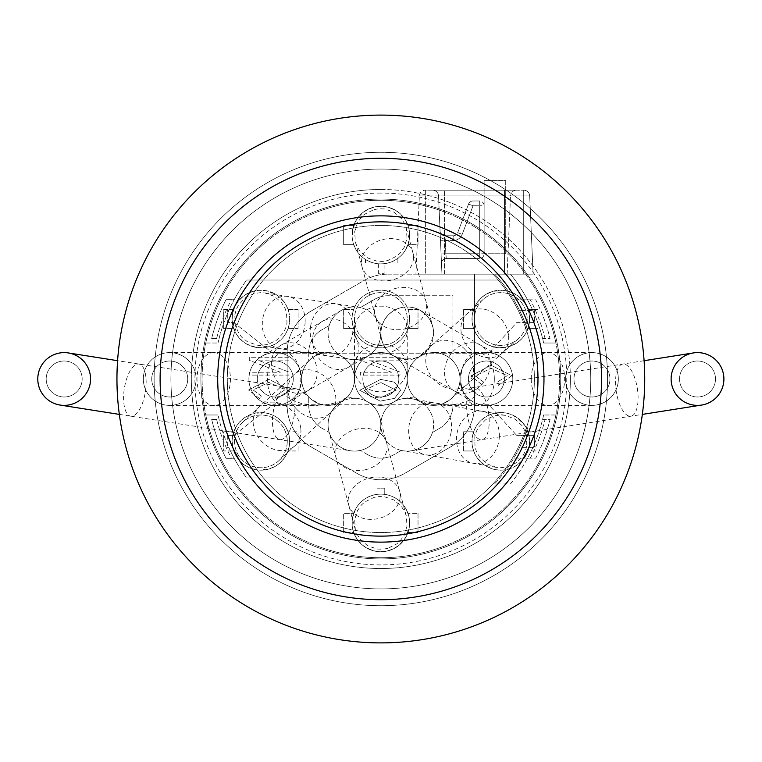 <?xml version="1.0" encoding="UTF-8"?>
<svg xmlns="http://www.w3.org/2000/svg" width="762" height="762" viewBox="0 0 762 762"><rect width="100%" height="100%" fill="white"/><g stroke="black" fill="none" stroke-linecap="round" stroke-linejoin="round"><path stroke-width="0.57" stroke-dasharray="3.81 2.86" d="M420.138 401.679A26.394 26.394 0 0 1 407.232 379A26.394 26.394 0 0 1 367.646 401.85A26.394 26.394 0 0 1 367.646 356.14A26.394 26.394 0 0 1 407.232 379A26.394 26.394 0 0 1 367.646 401.85A26.394 26.394 0 0 1 367.646 356.14A26.394 26.394 0 0 1 407.232 379A26.394 26.394 0 0 1 367.646 401.85A26.394 26.394 0 0 1 367.646 356.14A26.394 26.394 0 0 1 407.232 379A26.394 26.394 0 0 1 367.646 401.85A26.394 26.394 0 0 1 350.349 450.771A26.394 26.394 0 0 1 341.252 401.85L347.462 396.888L339.738 401.688L327.736 404.717L315.077 405.327L301.352 403.469L290.779 399.536L286.931 396.592L285.883 393.487L286.836 391.706L290.913 389.296L296.485 388.858L301.723 391.001L311.277 399.364L320.411 404.251L332.642 404.984L341.252 401.85A26.394 26.394 0 0 1 380.838 424.701A26.394 26.394 0 0 1 328.965 431.549A26.394 26.394 0 0 1 367.646 401.85A26.394 26.394 0 0 1 354.454 379A26.394 26.394 0 0 1 346.329 398.04A26.394 26.394 0 0 0 354.454 379A26.394 26.394 0 0 1 308.724 396.954A26.394 26.394 0 0 1 341.071 356.035L341.433 356.245A26.394 26.394 0 0 1 354.454 379A26.394 26.394 0 0 1 380.838 352.606A26.394 26.394 0 0 1 407.232 379A26.394 26.394 0 0 1 367.646 401.85A26.394 26.394 0 0 1 380.838 352.606A26.394 26.394 0 0 1 407.232 379A26.394 26.394 0 0 1 453.304 361.417A26.394 26.394 0 0 1 420.719 402.022L420.424 401.85A26.394 26.394 0 0 1 411.337 450.771A26.394 26.394 0 0 1 380.838 424.701L380.838 424.701A26.394 26.394 0 0 1 420.424 401.85A26.394 26.394 0 0 1 402.603 450.685A26.394 26.394 0 0 1 380.838 425.091M367.646 401.85A26.394 26.394 0 0 1 380.838 424.701A26.394 26.394 0 0 1 394.03 401.85A26.394 26.394 0 0 0 380.838 424.329A26.394 26.394 0 0 1 420.424 401.85L414.223 396.888L418.462 400.126L421.719 401.603L434.473 404.784L447.732 405.279L459.696 403.622L469.621 400.212L474.364 397.012L475.764 394.726L475.65 392.982L472.45 389.982L466.373 388.734L460 390.973L450.399 399.364L443.179 403.593L439.398 404.746L429.035 404.984L420.719 402.022A26.394 26.394 0 0 0 453.304 361.417A26.394 26.394 0 0 0 407.232 379A26.394 26.394 0 0 1 420.424 356.14A26.394 26.394 0 0 1 380.838 333.289A26.394 26.394 0 0 1 341.252 356.14L341.071 356.035A26.394 26.394 0 0 0 308.724 396.954A26.394 26.394 0 0 0 354.454 379A26.394 26.394 0 0 0 341.252 356.14A26.394 26.394 0 0 1 358.426 307.2A26.394 26.394 0 0 1 380.838 332.87L380.838 333.68A26.394 26.394 0 0 1 331.594 346.481A26.394 26.394 0 0 1 341.252 310.439A26.394 26.394 0 0 1 380.838 333.289L380.838 332.87M380.838 333.68L380.838 333.289A26.394 26.394 0 0 1 432.711 326.441A26.394 26.394 0 0 1 433.616 333.289L432.959 327.412L430.082 320.097L426.577 315.335L420.424 310.439L415.004 308.067L409.204 306.972L403.298 307.191L397.583 308.724L392.363 311.487L387.887 315.335L384.372 320.097L382.01 325.507L380.914 331.318L381.133 337.223L382.667 342.929L385.429 348.158L389.277 352.635L394.03 356.14C415.871 363.484 429.063 355.873 433.616 333.289A26.394 26.394 0 0 1 420.424 356.14A26.394 26.394 0 0 1 460.01 379A26.394 26.394 0 0 1 450.399 399.364A26.394 26.394 0 0 0 433.616 352.606A26.394 26.394 0 0 0 415.347 398.04M530.295 458.162L513.788 458.162A154.734 154.734 0 0 0 527.952 426.977L540.515 426.977L527.952 426.977A154.734 154.734 0 0 1 519.655 447.37L534.381 447.37L534.381 443.998A166.735 166.735 0 0 1 532.905 447.37L519.655 447.37A154.734 154.734 0 0 1 506.254 469.64A28.785 28.785 0 0 0 527.933 450.971L537.972 450.971L537.972 431.778L527.933 431.778A28.785 28.785 0 0 0 496.233 412.947L516.665 435.369L488.794 404.784L272.882 404.784L233.867 435.369L262.852 412.652A28.785 28.785 0 0 0 233.744 431.778L223.704 431.778L223.704 450.971L230.438 450.971A166.735 166.735 0 0 1 228.771 447.37L227.305 447.37L228.771 447.37A166.735 166.735 0 0 0 246.65 477.955A166.735 166.735 0 0 1 230.438 450.971L233.744 450.971A28.785 28.785 0 0 1 233.744 431.778L223.704 431.778L223.704 450.971L233.744 450.971A28.785 28.785 0 0 0 288.026 450.971L298.075 450.971L298.075 431.778L298.075 450.971L288.026 450.971A28.785 28.785 0 0 0 289.674 441.369A28.785 28.785 0 0 1 239.792 460.962A28.785 28.785 0 0 1 241.297 420.272A28.785 28.785 0 0 1 281.988 421.777L277.778 418.024L272.939 415.204L266.081 413.033L262.052 412.585L251.793 414.042L244.954 417.395L241.316 420.262L237.001 425.31L234.763 429.301L232.591 436.131L232.134 440.236L232.696 447.113L233.982 451.561L236.477 456.6L239.801 460.953L244.03 464.687L248.86 467.506L255.727 469.678L259.756 470.125L270.015 468.668L276.854 465.325L280.492 462.448L284.807 457.4L287.045 453.419L289.217 446.58L289.674 442.484L289.112 435.597L287.826 431.149L285.331 426.12L282.007 421.767A28.785 28.785 0 0 1 289.674 441.369A28.785 28.785 0 0 0 288.026 431.778L298.075 431.778L288.026 431.778A28.785 28.785 0 0 0 262.852 412.652L272.882 404.784L488.794 404.784L496.233 412.947A28.785 28.785 0 0 0 473.65 431.778L463.61 431.778L473.65 431.778A28.785 28.785 0 0 0 506.254 469.64A154.734 154.734 0 0 1 499.796 477.955L246.65 477.955L499.796 477.955A154.734 154.734 0 0 1 494.538 483.956L510.388 483.956A166.735 166.735 0 0 0 540.515 426.977A166.735 166.735 0 0 1 527.58 458.162L535.705 458.162A173.927 173.927 0 0 0 550.021 419.376L542.611 419.376A166.735 166.735 0 0 0 543.639 414.985A166.735 166.735 0 0 1 524.885 462.963A166.735 166.735 0 0 0 527.58 458.162L513.788 458.162A154.734 154.734 0 0 0 527.952 426.977L540.515 426.977L527.952 426.977A154.734 154.734 0 0 1 494.538 483.956L510.388 483.956A166.735 166.735 0 0 0 532.905 447.37L534.381 447.37L534.381 435.369L516.665 435.369L534.381 435.369L534.381 443.998A166.735 166.735 0 0 0 542.611 419.376L550.021 419.376A173.927 173.927 0 0 1 535.705 458.162L530.295 458.162A169.135 169.135 0 0 0 545.078 419.376M529.095 446.408L529.533 440.788L528.876 435.216L526.475 428.444L524.408 424.958L517.074 417.652L510.273 414.195L505.797 413.023L499.167 412.613L494.633 413.233L487.871 415.614L484.318 417.709L479.155 422.3L476.383 426.006L473.859 431.025L472.392 436.312L471.954 441.941L472.611 447.504L475.012 454.285L477.079 457.772L484.422 465.077L491.214 468.525L495.7 469.706L502.329 470.106L506.863 469.497L513.626 467.116L517.169 465.01L522.332 460.419L525.104 456.714L527.628 451.695L529.095 446.408M526.771 445.999L525.37 450.98L522.942 455.705L516.074 462.877L507.378 466.925L500.224 467.754L496.157 467.354L486.689 463.677L479.708 457.248L476.298 451.199L475.021 447.084L474.802 436.74L476.212 431.759L478.631 427.034L485.499 419.862L494.195 415.814L501.348 414.985L505.416 415.385L514.883 419.062L521.865 425.491L525.275 431.54L526.552 435.654L526.771 445.999M529.58 441.369A28.785 28.785 0 0 1 527.933 450.971L537.972 450.971L537.972 431.778L527.933 431.778A28.785 28.785 0 0 1 495.738 469.716A28.785 28.785 0 0 1 472.45 436.321A28.785 28.785 0 0 1 529.58 441.369A28.785 28.785 0 0 1 495.738 469.716A28.785 28.785 0 0 1 472.45 436.321A28.785 28.785 0 0 1 529.58 441.369M463.61 450.971L473.65 450.971L463.61 450.971L463.61 431.778L463.61 450.971M409.632 319.021A28.785 28.785 0 0 0 366.446 294.084A28.785 28.785 0 0 0 366.446 343.948A28.785 28.785 0 0 0 409.632 319.021A28.785 28.785 0 0 1 407.984 328.613L418.024 328.613L407.984 328.613A28.785 28.785 0 0 1 353.701 328.613A28.785 28.785 0 0 1 353.701 309.42L343.652 309.42L353.701 309.42A28.785 28.785 0 0 1 409.632 319.021M407.232 319.021A26.394 26.394 0 0 1 367.646 341.871A26.394 26.394 0 0 1 367.646 296.17A26.394 26.394 0 0 1 407.232 319.021A26.394 26.394 0 0 1 380.838 345.405A26.394 26.394 0 0 1 354.454 319.021A26.394 26.394 0 0 1 380.838 292.627A26.394 26.394 0 0 1 407.232 319.021L407.232 330.117A26.394 23.946 180 0 1 380.838 354.063A26.394 23.946 180 0 1 354.454 330.117A26.394 23.946 180 0 1 380.838 306.172A26.394 23.946 180 0 1 407.232 330.117L407.232 367.894A26.394 23.946 180 0 1 380.838 391.839A26.394 23.946 180 0 1 354.454 367.894A26.394 23.946 180 0 1 380.838 343.948A26.394 23.946 180 0 1 407.232 367.894L407.232 379M343.652 328.613L353.701 328.613L343.652 328.613L343.652 309.42L343.652 328.613M407.984 309.42L418.024 309.42L418.024 328.613L418.024 309.42L407.984 309.42M227.305 435.369L227.305 447.37L227.305 435.369L233.867 435.369L227.305 435.369M287.274 441.369A26.394 26.394 0 0 1 247.698 464.22A26.394 26.394 0 0 1 247.698 418.519A26.394 26.394 0 0 1 278.844 460.705A26.394 26.394 0 0 1 241.554 459.324A26.394 26.394 0 0 1 242.935 422.034A26.394 26.394 0 0 1 287.274 441.369M233.867 322.621L265.519 347.434A28.785 28.785 0 0 0 288.026 328.613L298.075 328.613L288.026 328.613A28.785 28.785 0 0 0 289.674 319.021A28.785 28.785 0 0 1 256.546 347.482A28.785 28.785 0 0 1 232.429 314.677A28.785 28.785 0 0 1 265.224 290.56A28.785 28.785 0 0 1 289.35 323.364A28.785 28.785 0 0 1 256.546 347.482A28.785 28.785 0 0 1 232.429 314.677A28.785 28.785 0 0 1 265.224 290.56A28.785 28.785 0 0 1 289.674 319.021A28.785 28.785 0 0 0 233.744 309.42L229.314 309.42A166.735 166.735 0 0 0 228.771 310.62L227.305 310.62L227.305 322.621L233.867 322.621L227.305 322.621L227.305 310.62L228.771 310.62A166.735 166.735 0 0 1 246.65 280.035A166.735 166.735 0 0 0 229.314 309.42L223.704 309.42L223.704 328.613L233.744 328.613A28.785 28.785 0 0 0 265.519 347.434L272.882 353.206L488.794 353.206L516.665 322.621L534.381 322.621L534.381 310.62L519.655 310.62A154.734 154.734 0 0 0 508.273 291.217A28.785 28.785 0 0 0 473.65 309.42L463.61 309.42L473.65 309.42A28.785 28.785 0 0 0 494.376 347.081A28.785 28.785 0 0 0 527.933 328.613L537.972 328.613L537.972 309.42L527.933 309.42A28.785 28.785 0 0 0 508.273 291.217A154.734 154.734 0 0 0 494.538 274.034A154.734 154.734 0 0 1 527.952 331.013A154.734 154.734 0 0 0 519.655 310.62L532.905 310.62A166.735 166.735 0 0 0 510.388 274.034L494.538 274.034L510.388 274.034A166.735 166.735 0 0 1 540.515 331.013L527.952 331.013L540.515 331.013A166.735 166.735 0 0 0 534.381 313.992L534.381 310.62L532.905 310.62A166.735 166.735 0 0 1 534.381 313.992L534.381 322.621L516.665 322.621L488.794 353.206L272.882 353.206L233.867 322.621M232.458 314.687L232.162 320.326L232.962 325.869L235.525 332.584L237.687 336.013L242.611 341.233L246.945 344.195L256.594 347.482L263.233 347.72L267.748 346.996L274.444 344.453L277.94 342.262L282.988 337.537L285.674 333.766L288.065 328.689L289.398 323.364L289.703 317.735L288.903 312.191L286.331 305.467L284.178 302.038L279.254 296.818L274.911 293.856L265.271 290.57L258.632 290.332L254.117 291.055L247.412 293.608L243.916 295.799L238.877 300.514L236.191 304.286L233.801 309.372L232.458 314.687M234.801 315.039L236.077 310.029L238.382 305.238L245.069 297.904L253.66 293.646L260.795 292.627L264.871 292.932L274.425 296.37L281.569 302.619L285.131 308.581L286.502 312.668L286.979 323.002L285.702 328.012L283.397 332.794L276.711 340.138L268.129 344.395L260.985 345.405L256.908 345.11L247.355 341.671L241.954 337.404L239.039 333.823L235.277 325.374L234.801 315.039M233.744 328.613A28.785 28.785 0 0 1 233.744 309.42L223.704 309.42L223.704 328.613L233.744 328.613M288.026 309.42L298.075 309.42L298.075 328.613L298.075 309.42L288.026 309.42M409.632 235.058A28.785 28.785 0 0 1 407.984 244.65L418.024 244.65L418.024 225.457L418.024 244.65L407.984 244.65A28.785 28.785 0 0 1 387.744 263.004L397.154 263.004L397.154 258.775L397.154 263.004L387.744 263.004A28.785 28.785 0 0 1 378.628 263.757L378.628 273.71L384.105 273.71L384.105 263.652L384.105 273.71L378.628 273.71L378.628 263.757A28.785 28.785 0 0 1 365.474 259.394L365.474 263.004L373.932 263.004L365.474 263.004L365.474 259.394A28.785 28.785 0 0 1 353.701 225.457L343.652 225.457L343.652 244.65L343.652 225.457L353.701 225.457A28.785 28.785 0 0 1 409.632 235.058A28.785 28.785 0 0 1 353.035 242.526A28.785 28.785 0 0 1 373.37 207.254A28.785 28.785 0 0 1 409.632 235.058A28.785 28.785 0 0 1 353.035 242.526A28.785 28.785 0 0 1 373.37 207.254A28.785 28.785 0 0 1 409.632 235.058M373.399 207.35L368.113 209.34L363.331 212.322L358.235 217.361L355.968 220.704L352.473 230.448L352.235 238.077L353.073 242.64L355.521 248.822L358.007 252.679L363.036 257.785L366.436 260.109L372.789 262.833L377.323 263.776L382.943 263.928L388.353 263.014L393.63 261.023L398.288 258.137L403.489 253.022L405.784 249.641L409.28 239.897L409.518 232.267L408.67 227.705L406.222 221.532L403.736 217.675L398.707 212.569L395.307 210.245L388.953 207.521L384.419 206.588L378.8 206.435L373.399 207.35M373.999 209.598L379.105 208.75L384.419 208.94L393.849 212.122L401.345 218.475L404.984 224.419L406.337 228.248L407.032 238.42L404.251 247.298L400.145 253.108L396.945 256.013L387.696 260.585L382.591 261.433L377.285 261.252L367.836 258.061L360.283 251.631L356.749 245.84L355.368 241.935L354.663 231.791L357.521 222.742L361.55 217.094L364.731 214.189L373.999 209.598M418.024 225.457L407.984 225.457L418.024 225.457M353.701 244.65L343.652 244.65L353.701 244.65M522.256 299.857L518.103 296.027L513.331 293.113L506.511 290.808L502.491 290.284L492.204 291.541L485.299 294.761L481.613 297.551L477.193 302.524L474.878 306.457L472.583 313.249L472.04 317.344L472.469 324.231L473.669 328.698L476.06 333.785L479.308 338.204L483.46 342.024L488.232 344.938L495.052 347.243L499.081 347.767L509.359 346.51L516.265 343.3L519.96 340.5L524.37 335.537L526.685 331.594L528.99 324.803L529.523 320.716L529.095 313.82L527.895 309.353L525.504 304.267L522.256 299.857M527.18 319.021A26.394 26.394 0 0 1 487.594 341.871A26.394 26.394 0 0 1 487.594 296.17A26.394 26.394 0 0 1 518.37 338.709A26.394 26.394 0 0 1 481.108 336.594A26.394 26.394 0 0 1 511.578 294.932A26.394 26.394 0 0 1 527.18 319.021M529.58 319.021A28.785 28.785 0 0 1 527.933 328.613L537.972 328.613L537.972 309.42L527.933 309.42A28.785 28.785 0 0 1 479.317 338.195A28.785 28.785 0 0 1 512.559 292.741A28.785 28.785 0 0 1 519.96 340.49A28.785 28.785 0 0 1 479.317 338.195A28.785 28.785 0 0 1 512.559 292.741A28.785 28.785 0 0 1 529.58 319.021M463.61 328.613L473.65 328.613L463.61 328.613L463.61 309.42L463.61 328.613M388.287 550.64L393.563 548.65L398.345 545.668L403.441 540.629L405.708 537.286L409.213 527.542L409.451 519.913L408.613 515.35L406.156 509.168L403.67 505.32L398.64 500.205L395.24 497.881L388.887 495.157L384.353 494.214L378.743 494.062L373.332 494.976L368.046 496.967L363.388 499.853L358.188 504.968L355.892 508.359L352.406 518.093L352.168 525.723L353.006 530.285L355.454 536.458L357.94 540.315L362.969 545.421L366.379 547.745L372.723 550.469L377.257 551.402L382.876 551.555L388.287 550.64M387.677 548.392L382.572 549.24L377.266 549.05L367.817 545.859L360.264 539.439L356.73 533.648L355.34 529.742L354.644 519.598L357.502 510.55L361.531 504.892L364.712 501.996L373.98 497.405L379.085 496.557L384.391 496.738L393.84 499.929L401.393 506.359L404.927 512.15L406.317 516.055L407.013 526.199L404.155 535.248L400.136 540.906L396.945 543.801L387.677 548.392M373.37 495.138A28.785 28.785 0 0 1 409.632 522.942A28.785 28.785 0 0 1 353.035 530.409A28.785 28.785 0 0 1 373.37 495.138M418.024 513.34L418.024 532.533L418.024 513.34L407.984 513.34L418.024 513.34M418.024 532.533L407.984 532.533L418.024 532.533M343.652 532.533L343.652 513.34L343.652 532.533L353.701 532.533A28.785 28.785 0 0 1 353.701 513.34L343.652 513.34L353.701 513.34A28.785 28.785 0 0 1 384.753 494.414L384.753 488.175L377.047 488.175L377.047 494.395L377.047 488.175L384.753 488.175L384.753 494.414A28.785 28.785 0 0 1 407.984 532.533A28.785 28.785 0 0 1 353.701 532.533L343.652 532.533M443.217 211.503A178.727 178.727 0 0 0 202.111 379A178.727 178.727 0 0 0 443.217 546.487A178.727 178.727 0 0 0 443.217 211.503A178.727 178.727 0 0 0 318.468 211.503M499.796 280.035L246.65 280.035L499.796 280.035M367.646 454.628L360.359 450.418L367.646 454.628A26.394 26.394 0 0 0 394.03 454.628L401.317 450.418L394.03 454.628A26.394 26.394 0 0 1 367.646 454.628M321.935 428.234L329.222 432.445L321.935 428.234A26.394 26.394 0 0 1 308.743 405.384L308.743 396.973L308.743 405.384A26.394 26.394 0 0 0 321.935 428.234M308.743 352.606L308.743 361.017L308.743 352.606A26.394 26.394 0 0 1 321.935 329.755L329.222 325.545L321.935 329.755A26.394 26.394 0 0 0 308.743 352.606M374.714 299.285L360.359 307.572L374.714 299.285A26.394 26.394 0 0 1 387.915 295.742A26.394 26.394 0 0 0 374.714 299.285M452.933 295.742L452.933 361.017L452.933 295.742L387.915 295.742L452.933 295.742M452.933 405.384L452.933 396.973L452.933 405.384A26.394 26.394 0 0 1 439.741 428.234L432.454 432.445L439.741 428.234A26.394 26.394 0 0 0 452.933 405.384M287.15 405.384A47.977 47.977 0 0 0 311.144 446.942A47.977 47.977 0 0 1 287.15 405.384L287.15 352.606A47.977 47.977 0 0 1 311.144 311.058A47.977 47.977 0 0 0 287.15 352.606L287.15 405.384M311.144 311.058L363.922 280.578A47.977 47.977 0 0 1 387.915 274.158A47.977 47.977 0 0 0 363.922 280.578L311.144 311.058M387.915 274.158L415.938 274.158L387.915 274.158M441.95 274.158L474.526 274.158L474.526 405.384A47.977 47.977 0 0 1 450.533 446.942A47.977 47.977 0 0 0 474.526 405.384L474.526 274.158L441.95 274.158L504.511 274.158L441.95 274.158L438.541 195.92A6.001 6.001 0 0 0 432.549 190.186A6.001 6.001 0 0 1 438.541 195.92L444.541 195.92L438.541 195.92L441.95 274.158M450.533 446.942L404.832 473.326A47.977 47.977 0 0 1 356.845 473.326A47.977 47.977 0 0 0 404.832 473.326L450.533 446.942M356.845 473.326L311.144 446.942L356.845 473.326M360.359 450.418A26.394 26.394 0 0 1 329.222 432.445A26.394 26.394 0 0 0 360.359 450.418M432.454 432.445A26.394 26.394 0 0 1 401.317 450.418A26.394 26.394 0 0 0 432.454 432.445M452.933 361.017A26.394 26.394 0 0 1 452.933 396.973A26.394 26.394 0 0 0 452.933 361.017M329.222 325.545A26.394 26.394 0 0 1 360.359 307.572A26.394 26.394 0 0 0 329.222 325.545M308.743 396.973A26.394 26.394 0 0 1 308.743 361.017A26.394 26.394 0 0 0 308.743 396.973M484.127 253.765L484.127 180.594L505.711 180.594L505.711 253.765L484.127 253.765L505.711 253.765L505.711 180.594L484.127 180.594L484.127 253.765L484.127 205.778L484.127 253.765L479.327 253.765L479.327 258.556A4.801 4.801 0 0 0 484.127 253.765A4.801 4.801 0 0 1 479.327 258.556L479.327 253.765L484.127 253.765M504.511 274.158L507.101 274.158L504.511 274.158L504.511 195.92L510.521 195.92A6.001 6.001 0 0 1 516.512 190.186A6.001 6.001 0 0 0 510.521 195.92L504.511 195.92L504.511 190.186L516.512 190.186L432.549 190.186L504.511 190.186L504.511 195.92L444.541 195.92L444.541 190.186L444.541 195.92L504.511 195.92L504.511 274.158M415.938 274.158L533.114 274.158L415.938 274.158L419.357 195.92L425.348 195.92L425.348 190.186L523.704 190.186L425.348 190.186L425.348 195.92L419.357 195.92A6.001 6.001 0 0 1 425.348 190.186A6.001 6.001 0 0 0 419.357 195.92L415.938 274.158M445.284 240.563L444.865 235.772L445.284 240.563L440.493 240.773L445.284 240.563L445.865 253.765L441.074 253.975L441.493 263.566L441.074 253.975L445.865 253.765L446.284 258.556A4.801 4.801 0 0 0 441.493 263.566A4.801 4.801 0 0 1 446.284 258.556L445.865 253.765L479.327 253.765L479.327 205.778L484.127 205.778A4.801 4.801 0 0 0 479.327 200.987L479.327 205.778L479.327 200.987A4.801 4.801 0 0 1 484.127 205.778L473.04 205.778L473.04 200.987A4.801 4.801 0 0 0 468.554 204.083L473.04 205.778L468.554 204.083A4.801 4.801 0 0 1 473.04 200.987L473.04 205.778L479.327 205.778L479.327 253.765L445.865 253.765L445.284 240.563L453.219 240.563L453.219 235.772A4.801 4.801 0 0 0 457.705 232.677A4.801 4.801 0 0 1 453.219 235.772L444.865 235.772A4.801 4.801 0 0 1 440.074 231.181A4.801 4.801 0 0 0 444.865 235.772L453.219 235.772L453.219 240.563A9.592 9.592 0 0 0 462.191 234.372L457.705 232.677L468.554 204.083L457.705 232.677L462.191 234.372A9.592 9.592 0 0 1 453.219 240.563L445.284 240.563M440.074 231.181L440.493 240.773L440.074 231.181M441.074 253.975L440.493 240.773L441.074 253.975M479.327 258.556L446.284 258.556L479.327 258.556M473.04 200.987L479.327 200.987L473.04 200.987M507.101 274.158L510.521 195.92L507.101 274.158M523.704 195.92L523.704 190.186A6.001 6.001 0 0 1 529.695 195.92L533.114 274.158L529.695 195.92A6.001 6.001 0 0 0 523.704 190.186L523.704 195.92L529.695 195.92L523.704 195.92L523.704 274.158L523.704 195.92L425.348 195.92L425.348 274.158L425.348 195.92L523.704 195.92M359.702 390.277L380.209 401.126L394.545 398.345L400.66 390.277L394.392 382.172L380.695 379.39L359.702 390.277L380.209 401.126L394.545 398.345L400.66 390.277L394.392 382.172L380.695 379.39L359.702 390.277M360.397 357.235L360.397 360.321L391.458 372.237L360.397 372.237L360.397 375.114L399.983 375.114L399.983 372.027L368.96 360.131L399.983 360.131L399.983 357.235L360.397 357.235L360.397 360.321L391.458 372.237L360.397 372.237L360.397 375.114L399.983 375.114L399.983 372.027L368.96 360.131L399.983 360.131L399.983 357.235L360.397 357.235M276.32 399.355L289.56 389.753L268.805 379.266L248.602 390.03L260.09 398.983L261.318 396.05L253.098 389.963L268.805 382.353L285.064 389.696L275.006 396.326L276.32 399.355L289.56 389.753L268.805 379.266L248.602 390.03L260.09 398.983L261.318 396.05L253.098 389.963L268.805 382.353L285.064 389.696L275.006 396.326L276.32 399.355M249.307 357.235L249.307 360.321L280.359 372.237L249.307 372.237L249.307 375.114L288.884 375.114L288.884 372.027L257.861 360.131L288.884 360.131L288.884 357.235L249.307 357.235L249.307 360.321L280.359 372.237L249.307 372.237L249.307 375.114L288.884 375.114L288.884 372.027L257.861 360.131L288.884 360.131L288.884 357.235L249.307 357.235M498.519 385.286L511.759 375.695L491.004 365.208L470.792 375.971L482.289 384.924L483.508 381.991L475.288 375.904L491.004 368.294L507.263 375.628L497.205 382.267L498.519 385.286L511.759 375.695L491.004 365.208L470.792 375.971L482.289 384.924L483.508 381.991L475.288 375.904L491.004 368.294L507.263 375.628L497.205 382.267L498.519 385.286M216.618 338.557L211.674 338.557A173.927 173.927 0 0 1 226.047 299.676L234.182 299.676A166.735 166.735 0 0 0 218.037 343.014A166.735 166.735 0 0 1 236.791 295.027A166.735 166.735 0 0 0 234.182 299.676L226.047 299.676A173.927 173.927 0 0 0 211.674 338.557L216.618 338.557A169.135 169.135 0 0 1 231.458 299.676M236.791 295.027L223.066 295.027A178.727 178.727 0 0 0 205.769 343.014A178.727 178.727 0 0 1 223.066 295.027L236.791 295.027M205.769 343.014L218.037 343.014L205.769 343.014M530.295 299.828L513.788 299.828A154.734 154.734 0 0 1 527.952 331.013A154.734 154.734 0 0 0 513.788 299.828L535.705 299.828A173.927 173.927 0 0 1 550.021 338.614L542.611 338.614A166.735 166.735 0 0 0 540.515 331.013A166.735 166.735 0 0 1 543.639 343.014A166.735 166.735 0 0 0 542.611 338.614L550.021 338.614A173.927 173.927 0 0 0 535.705 299.828L530.295 299.828A169.135 169.135 0 0 1 545.078 338.614M543.639 343.014L555.908 343.014A178.727 178.727 0 0 0 538.62 295.027A178.727 178.727 0 0 1 555.908 343.014L543.639 343.014M538.62 295.027L524.885 295.027A166.735 166.735 0 0 1 540.515 331.013L527.952 331.013L540.515 331.013A166.735 166.735 0 0 0 524.885 295.027L538.62 295.027M216.618 419.433L211.674 419.433A173.927 173.927 0 0 0 226.047 458.314L234.182 458.314A166.735 166.735 0 0 0 236.791 462.963A166.735 166.735 0 0 1 218.037 414.985A166.735 166.735 0 0 0 234.182 458.314L226.047 458.314A173.927 173.927 0 0 1 211.674 419.433L216.618 419.433A169.135 169.135 0 0 0 231.458 458.314M218.037 414.985L205.769 414.985A178.727 178.727 0 0 0 223.066 462.963A178.727 178.727 0 0 1 205.769 414.985L218.037 414.985M223.066 462.963L236.791 462.963L223.066 462.963M555.908 414.985L543.639 414.985L555.908 414.985A178.727 178.727 0 0 1 538.62 462.963A178.727 178.727 0 0 0 555.908 414.985M538.62 462.963L524.885 462.963L538.62 462.963M443.217 546.487A178.727 178.727 0 0 1 380.838 557.727A178.727 178.727 0 0 0 535.619 289.636A178.727 178.727 0 0 0 226.057 289.636A178.727 178.727 0 0 0 380.838 557.727A178.727 178.727 0 0 1 318.468 546.487M380.838 215.865A163.135 163.135 0 0 0 217.703 379A163.135 163.135 0 0 0 380.838 542.125A163.135 163.135 0 0 0 543.973 379A163.135 163.135 0 0 0 380.838 215.865A163.135 163.135 0 0 1 543.973 379A163.135 163.135 0 0 0 299.275 237.715A163.135 163.135 0 0 0 299.275 520.275A163.135 163.135 0 0 0 543.973 379A163.135 163.135 0 0 1 380.838 542.125A163.135 163.135 0 0 1 217.703 379A163.135 163.135 0 0 1 380.838 215.865M116.948 379A263.89 263.89 0 0 0 512.788 607.533A263.89 263.89 0 0 0 512.788 150.457A263.89 263.89 0 0 0 116.948 379M380.838 588.912A209.912 209.912 0 0 1 170.926 379A209.912 209.912 0 0 1 380.838 169.078A209.912 209.912 0 0 1 590.75 379A209.912 209.912 0 0 1 380.838 588.912A209.912 209.912 0 0 1 170.926 379A209.912 209.912 0 0 1 380.838 169.078A209.912 209.912 0 0 1 590.75 379A209.912 209.912 0 0 1 380.838 588.912A209.912 209.912 0 0 1 170.926 379A209.912 209.912 0 0 1 380.838 169.078A209.912 209.912 0 0 1 590.75 379A209.912 209.912 0 0 1 380.838 588.912M154.134 379A226.705 226.705 0 0 1 494.195 182.661A226.705 226.705 0 0 1 494.195 575.329A226.705 226.705 0 0 1 154.134 379A226.705 226.705 0 0 1 494.195 182.661A226.705 226.705 0 0 1 494.195 575.329A226.705 226.705 0 0 1 154.134 379M380.838 558.917A179.927 179.927 0 0 1 225.019 289.036A179.927 179.927 0 0 1 536.658 289.036A179.927 179.927 0 0 1 380.838 558.917A179.927 179.927 0 0 0 536.658 289.036A179.927 179.927 0 0 0 225.019 289.036A179.927 179.927 0 0 0 380.838 558.917M380.838 169.078A209.912 209.912 0 0 1 562.632 483.956A209.912 209.912 0 0 1 199.044 483.956A209.912 209.912 0 0 1 380.838 169.078A209.912 209.912 0 0 1 562.632 483.956A209.912 209.912 0 0 1 199.044 483.956A209.912 209.912 0 0 1 380.838 169.078M364.188 390.306L380.762 382.476L364.188 390.306L370.98 396.878L364.188 390.306M380.086 398.04L370.98 396.878L380.086 398.04L396.164 390.239L380.086 398.04M380.762 382.476L396.164 390.239L380.762 382.476M715.499 379A17.993 17.993 0 0 1 688.515 394.573A17.993 17.993 0 0 1 688.515 363.417A17.993 17.993 0 0 1 715.499 379A17.993 17.993 0 0 0 688.515 363.417A17.993 17.993 0 0 0 688.515 394.573A17.993 17.993 0 0 0 715.499 379M723.9 379A26.394 26.394 0 0 1 684.314 401.85A26.394 26.394 0 0 1 684.314 356.14A26.394 26.394 0 0 1 723.9 379A26.394 26.394 0 0 1 684.314 401.85A26.394 26.394 0 0 1 684.314 356.14A26.394 26.394 0 0 1 723.9 379M618.344 379A26.394 26.394 0 0 1 578.758 401.85A26.394 26.394 0 0 1 578.758 356.14A26.394 26.394 0 0 1 618.344 379A26.394 26.394 0 0 1 578.758 401.85A26.394 26.394 0 0 1 578.758 356.14A26.394 26.394 0 0 1 618.344 379A26.394 26.394 0 0 1 578.758 401.85A26.394 26.394 0 0 1 578.758 356.14A26.394 26.394 0 0 1 618.344 379A26.394 26.394 0 0 1 591.95 405.384A26.394 26.394 0 0 1 565.566 379A26.394 26.394 0 0 1 591.95 352.606A26.394 26.394 0 0 1 618.344 379A26.394 26.394 0 0 1 591.95 405.384A26.394 26.394 0 0 1 565.566 379A26.394 26.394 0 0 1 591.95 352.606A26.394 26.394 0 0 1 618.344 379M609.943 379A17.993 17.993 0 0 1 582.959 394.573A17.993 17.993 0 0 1 582.959 363.417A17.993 17.993 0 0 1 609.943 379A17.993 17.993 0 0 0 582.959 363.417A17.993 17.993 0 0 0 582.959 394.573A17.993 17.993 0 0 0 609.943 379M512.788 379A26.394 26.394 0 0 1 473.202 401.85A26.394 26.394 0 0 1 473.202 356.14A26.394 26.394 0 0 1 512.788 379A26.394 26.394 0 0 1 473.202 401.85A26.394 26.394 0 0 1 473.202 356.14A26.394 26.394 0 0 1 512.788 379A26.394 26.394 0 0 1 473.202 401.85A26.394 26.394 0 0 1 473.202 356.14A26.394 26.394 0 0 1 512.788 379A26.394 26.394 0 0 1 473.202 401.85A26.394 26.394 0 0 1 463.544 365.798A26.394 26.394 0 0 1 512.788 379A26.394 26.394 0 0 1 473.202 401.85A26.394 26.394 0 0 1 463.544 365.798A26.394 26.394 0 0 1 512.788 379M504.387 379A17.993 17.993 0 0 1 477.403 394.573A17.993 17.993 0 0 1 477.403 363.417A17.993 17.993 0 0 1 504.387 379A17.993 17.993 0 0 0 477.403 363.417A17.993 17.993 0 0 0 477.403 394.573A17.993 17.993 0 0 0 504.387 379M398.831 379A17.993 17.993 0 0 1 371.846 394.573A17.993 17.993 0 0 1 371.846 363.417A17.993 17.993 0 0 1 398.831 379A17.993 17.993 0 0 0 371.846 363.417A17.993 17.993 0 0 0 371.846 394.573A17.993 17.993 0 0 0 398.831 379M169.726 352.606A26.394 26.394 0 0 1 196.11 379A26.394 26.394 0 0 1 169.726 405.384A26.394 26.394 0 0 1 143.332 379A26.394 26.394 0 0 1 169.726 352.606A26.394 26.394 0 0 1 196.11 379A26.394 26.394 0 0 1 156.534 401.85A26.394 26.394 0 0 1 156.534 356.14A26.394 26.394 0 0 1 196.11 379A26.394 26.394 0 0 1 156.534 401.85A26.394 26.394 0 0 1 156.534 356.14A26.394 26.394 0 0 1 196.11 379A26.394 26.394 0 0 1 156.534 401.85A26.394 26.394 0 0 1 156.534 356.14A26.394 26.394 0 0 1 196.11 379A26.394 26.394 0 0 1 169.726 405.384A26.394 26.394 0 0 1 143.332 379A26.394 26.394 0 0 1 169.726 352.606L213.722 352.606A26.394 16.707 -90 0 1 230.429 379A26.394 16.707 -90 0 1 213.722 405.384A26.394 16.707 -90 0 1 197.006 379A26.394 16.707 -90 0 1 213.722 352.606L284.064 352.606A26.394 16.707 -90 0 1 300.78 379A26.394 16.707 -90 0 1 284.064 405.384A26.394 16.707 -90 0 1 267.357 379A26.394 16.707 -90 0 1 284.064 352.606L328.06 352.606A26.394 26.394 0 0 0 301.676 379A26.394 26.394 0 0 1 252.432 392.192A26.394 26.394 0 0 1 262.09 356.14A26.394 26.394 0 0 1 301.676 379A26.394 26.394 0 0 1 252.432 392.192A26.394 26.394 0 0 1 262.09 356.14A26.394 26.394 0 0 1 301.676 379A26.394 26.394 0 0 1 262.09 401.85A26.394 26.394 0 0 1 262.09 356.14A26.394 26.394 0 0 1 301.676 379A26.394 26.394 0 0 0 311.277 399.364A26.394 26.394 0 0 1 301.676 379A26.394 26.394 0 0 1 262.09 401.85A26.394 26.394 0 0 1 262.09 356.14A26.394 26.394 0 0 1 301.676 379A26.394 26.394 0 0 1 262.09 401.85A26.394 26.394 0 0 1 262.09 356.14A26.394 26.394 0 0 1 301.676 379A26.394 26.394 0 0 1 341.252 356.14L341.433 356.245M293.275 379A17.993 17.993 0 0 1 266.29 394.573A17.993 17.993 0 0 1 266.29 363.417A17.993 17.993 0 0 1 293.275 379A17.993 17.993 0 0 0 266.29 363.417A17.993 17.993 0 0 0 266.29 394.573A17.993 17.993 0 0 0 293.275 379M82.163 379A17.993 17.993 0 0 1 55.169 394.573A17.993 17.993 0 0 1 55.169 363.417A17.993 17.993 0 0 1 82.163 379A17.993 17.993 0 0 0 55.169 363.417A17.993 17.993 0 0 0 55.169 394.573A17.993 17.993 0 0 0 82.163 379M90.554 379A26.394 26.394 0 0 1 50.978 401.85A26.394 26.394 0 0 1 50.978 356.14A26.394 26.394 0 0 1 90.554 379A26.394 26.394 0 0 1 50.978 401.85A26.394 26.394 0 0 1 50.978 356.14A26.394 26.394 0 0 1 90.24 383.096A26.394 26.394 0 0 1 60.065 405.06A26.394 26.394 0 0 0 90.554 379A26.394 26.394 0 0 0 68.275 352.93A26.394 26.394 0 0 1 90.554 379M187.719 379A17.993 17.993 0 0 1 160.725 394.573A17.993 17.993 0 0 1 160.725 363.417A17.993 17.993 0 0 1 187.719 379A17.993 17.993 0 0 0 160.725 363.417A17.993 17.993 0 0 0 160.725 394.573A17.993 17.993 0 0 0 187.719 379M701.611 405.06A26.394 26.394 0 0 1 671.446 383.096A26.394 26.394 0 0 1 693.41 352.93A26.394 26.394 0 0 0 671.446 383.096A26.394 26.394 0 0 0 701.611 405.06M570.367 379A189.519 189.519 0 0 0 380.838 189.471A189.519 189.519 0 0 0 191.319 379A189.519 189.519 0 0 0 380.838 568.519A189.519 189.519 0 0 0 570.367 379M380.838 189.471A189.519 189.519 0 0 0 191.319 379A189.519 189.519 0 0 0 380.838 568.519A189.519 189.519 0 0 0 570.367 379A189.519 189.519 0 0 0 380.838 189.471M380.838 225.457A153.533 153.533 0 0 0 247.869 455.762A153.533 153.533 0 0 0 513.807 455.762A153.533 153.533 0 0 0 380.838 225.457A153.533 153.533 0 0 0 247.869 455.762A153.533 153.533 0 0 0 513.807 455.762A153.533 153.533 0 0 0 380.838 225.457M470.764 389.296A26.394 10.649 81.1 0 1 473.821 387.506A26.394 10.649 81.1 0 1 488.442 411.918A26.394 10.649 81.1 0 1 488.947 415.995A26.394 10.649 81.1 0 1 482.022 439.636A26.394 10.649 81.1 0 1 470.773 427.796A26.394 10.649 81.1 0 1 466.801 401.45M473.202 401.85L454.2 390.877A26.394 21.565 120 0 1 448.723 357.245A26.394 21.565 120 0 1 480.584 345.167A26.394 21.565 120 0 1 490.157 365.931A26.394 21.565 120 0 1 454.2 390.877L394.03 356.14A26.394 26.394 0 0 1 400.383 307.8A26.394 26.394 0 0 1 433.616 333.289M294.875 401.45A26.394 10.649 -81.1 0 1 294.78 411.156A26.394 10.649 -81.1 0 1 279.654 439.636A26.394 10.649 -81.1 0 1 273.244 411.918A26.394 10.649 -81.1 0 1 287.865 387.506A26.394 10.649 -81.1 0 1 290.913 389.296M473.04 205.778L462.191 234.372L473.04 205.778M444.541 274.158L444.541 195.92L444.541 274.158M380.838 193.072A185.928 185.928 0 0 0 219.827 471.954A185.928 185.928 0 0 0 541.858 471.954A185.928 185.928 0 0 0 380.838 193.072M145.885 387.706A26.394 10.649 -81.1 0 1 145.38 391.782A26.394 10.649 -81.1 0 1 130.759 416.195A26.394 10.649 -81.1 0 1 124.349 388.468A26.394 10.649 -81.1 0 1 138.97 364.055A26.394 10.649 -81.1 0 1 145.885 387.706M328.384 420.595A26.394 26.394 0 0 1 341.252 401.85A26.394 26.394 0 0 0 361.293 450.19A26.394 26.394 0 0 0 380.838 424.701M366.474 469.478A26.394 20.755 -15 0 1 335.604 456.276A26.394 20.755 -15 0 1 355.711 429.387A26.394 20.755 -15 0 1 386.582 442.589A26.394 20.755 -15 0 1 387.106 448.018A26.394 20.755 -15 0 1 366.474 469.478M400.202 496.795A26.394 20.755 -15 0 1 376.199 518.979A26.394 20.755 -15 0 1 348.71 505.054A26.394 20.755 -15 0 1 368.808 478.165A26.394 20.755 -15 0 1 399.679 491.357A26.394 20.755 -15 0 1 400.202 496.795M328.06 352.606A26.394 26.394 0 0 1 341.252 356.14M451.047 432.511A26.394 21.279 -79.9 0 1 425.472 454.762A26.394 21.279 -79.9 0 1 409.156 425.044A26.394 21.279 -79.9 0 1 434.731 402.793A26.394 21.279 -79.9 0 1 451.542 427.892A26.394 21.279 -79.9 0 1 451.047 432.511M296.132 408.651A26.394 21.546 47.1 0 1 293.961 374.647A26.394 21.546 47.1 0 1 319.211 372.818A26.394 21.546 47.1 0 1 335.699 396.402A26.394 21.546 47.1 0 1 329.87 413.328A26.394 21.546 47.1 0 1 296.132 408.651M300.819 428.796A26.394 21.546 47.1 0 1 294.989 445.713A26.394 21.546 47.1 0 1 261.252 441.036A26.394 21.546 47.1 0 1 259.08 407.041A26.394 21.546 47.1 0 1 292.818 411.718A26.394 21.546 47.1 0 1 300.819 428.796M310.553 326.593A26.394 21.307 98.7 0 1 335.594 303.714A26.394 21.307 98.7 0 1 353.044 329.051A26.394 21.307 98.7 0 1 327.641 355.892A26.394 21.307 98.7 0 1 310.553 326.593M380.838 333.289A26.394 26.394 0 0 1 367.646 356.14L348.644 367.113A26.394 21.565 -120 0 1 316.773 355.044A26.394 21.565 -120 0 1 322.25 321.402A26.394 21.565 -120 0 1 358.216 346.348A26.394 21.565 -120 0 1 348.644 367.113L307.477 390.877A26.394 21.565 -120 0 1 275.615 378.8A26.394 21.565 -120 0 1 281.092 345.167A26.394 21.565 -120 0 1 312.963 357.245A26.394 21.565 -120 0 1 317.059 370.113A26.394 21.565 -120 0 1 307.477 390.877L288.474 401.85M305.143 321.745A26.394 21.307 98.7 0 1 304.781 325.717A26.394 21.307 98.7 0 1 279.74 348.586A26.394 21.307 98.7 0 1 262.652 319.288A26.394 21.307 98.7 0 1 287.693 296.418A26.394 21.307 98.7 0 1 305.143 321.745M395.202 288.512A26.394 20.755 165 0 1 426.072 301.714A26.394 20.755 165 0 1 426.596 307.143A26.394 20.755 165 0 1 402.593 329.327A26.394 20.755 165 0 1 375.104 315.401A26.394 20.755 165 0 1 395.202 288.512M413.49 258.375A26.394 20.755 165 0 1 392.868 279.825A26.394 20.755 165 0 1 361.998 266.633A26.394 20.755 165 0 1 382.095 239.735A26.394 20.755 165 0 1 412.966 252.936A26.394 20.755 165 0 1 413.49 258.375M394.03 401.85A26.394 26.394 0 0 1 420.424 401.85M465.792 350.272A26.394 21.669 -131.8 0 1 473.383 367.046A26.394 21.669 -131.8 0 1 467.201 384.391A26.394 21.669 -131.8 0 1 433.464 379.133A26.394 21.669 -131.8 0 1 432.044 345.015A26.394 21.669 -131.8 0 1 465.792 350.272M494.319 379A26.394 16.707 90 0 1 477.612 405.384A26.394 16.707 90 0 1 460.905 379A26.394 16.707 90 0 1 477.612 352.606A26.394 16.707 90 0 1 494.319 379M531.247 379A26.394 16.707 90 0 1 547.964 352.606A26.394 16.707 90 0 1 564.671 379A26.394 16.707 90 0 1 547.964 405.384A26.394 16.707 90 0 1 531.247 379M508.549 335.661A26.394 21.669 -131.8 0 1 502.358 352.997A26.394 21.669 -131.8 0 1 468.62 347.739A26.394 21.669 -131.8 0 1 467.211 313.63A26.394 21.669 -131.8 0 1 492.357 312.096A26.394 21.669 -131.8 0 1 508.549 335.661M616.306 391.782A26.394 10.649 81.1 0 1 622.716 364.055A26.394 10.649 81.1 0 1 637.842 392.544A26.394 10.649 81.1 0 1 630.926 416.195A26.394 10.649 81.1 0 1 616.306 391.782M499.348 436.416A26.394 21.279 -79.9 0 1 473.288 463.277A26.394 21.279 -79.9 0 1 456.971 433.559A26.394 21.279 -79.9 0 1 482.546 411.318A26.394 21.279 -79.9 0 1 499.348 436.416M380.838 221.856A157.134 157.134 0 0 0 244.754 457.562A157.134 157.134 0 0 0 516.922 457.562A157.134 157.134 0 0 0 380.838 221.856M644.1 360.693L465.191 388.858M119.329 414.395L350.349 450.771M347.462 396.888L358.559 398.631M296.485 388.858L117.586 360.693M355.34 529.742L328.965 431.549M406.317 516.055L379.933 417.852M169.726 405.384L317.954 405.384M496.157 467.354L402.603 450.685M505.416 415.385L411.861 398.726M242.935 422.034L310.105 359.654M278.844 460.705L346.015 398.335M264.871 292.932L358.426 307.2M256.908 345.11L350.472 359.378M341.252 310.439L262.09 356.14M406.337 228.248L432.711 326.441M355.368 241.935L381.743 340.138M420.424 310.439L499.596 356.14M354.454 319.021L354.454 379M518.37 338.709L451.19 398.678M483.213 299.333L416.042 359.312M591.95 405.384L443.722 405.384M591.95 352.606L433.616 352.606M411.337 450.771L642.347 414.395M414.223 396.888L403.127 398.631"/><path stroke-width="1.14" d="M116.948 379A263.89 263.89 0 0 1 380.838 115.1A263.89 263.89 0 0 1 644.728 379A263.89 263.89 0 0 1 380.838 642.89A263.89 263.89 0 0 1 116.948 379M380.838 158.286A220.713 220.713 0 0 0 160.125 379A220.713 220.713 0 0 0 380.838 599.704A220.713 220.713 0 0 0 601.551 379A220.713 220.713 0 0 0 380.838 158.286M543.973 379A163.135 163.135 0 0 1 299.275 520.275A163.135 163.135 0 0 1 299.275 237.715A163.135 163.135 0 0 1 543.973 379M723.9 379A26.394 26.394 0 0 1 684.314 401.85A26.394 26.394 0 0 1 684.314 356.14A26.394 26.394 0 0 1 723.9 379A26.394 26.394 0 0 1 701.611 405.06A26.394 26.394 0 0 0 723.9 379A26.394 26.394 0 0 0 693.41 352.93A26.394 26.394 0 0 1 723.9 379M90.554 379A26.394 26.394 0 0 1 50.978 401.85A26.394 26.394 0 0 1 50.978 356.14A26.394 26.394 0 0 1 90.554 379M60.065 405.06A26.394 26.394 0 0 1 38.1 374.894A26.394 26.394 0 0 1 68.275 352.93A26.394 26.394 0 0 0 38.1 374.894A26.394 26.394 0 0 0 60.065 405.06L119.329 414.395M380.838 221.856A157.134 157.134 0 0 1 516.922 457.562A157.134 157.134 0 0 1 244.754 457.562A157.134 157.134 0 0 1 380.838 221.856M117.586 360.693L68.275 352.93M644.1 360.693L693.41 352.93M642.347 414.395L701.611 405.06"/></g></svg>
